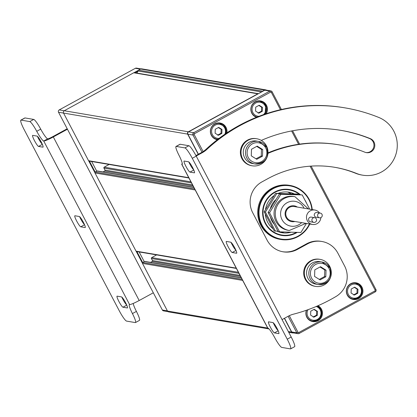 <?xml version="1.0" encoding="UTF-8"?>
<svg xmlns="http://www.w3.org/2000/svg" width="417" height="417" viewBox="0 0 417 417"><rect width="100%" height="100%" fill="white"/><g stroke="black" fill="none" stroke-linecap="round" stroke-linejoin="round"><path stroke-width="0.63" d="M241.292 277.764L144.975 261.433A0.683 0.672 99.6 0 0 144.543 261.506L142.76 262.481A0.683 0.672 99.6 0 0 142.478 263.408L167.488 311.04A1.715 1.684 99.6 0 0 168.687 311.921L268.996 328.93M293.511 332.922A1.715 1.684 -80.4 0 1 291.582 332.083L284.368 318.338M262.22 91.604A1.142 1.121 -80.4 0 1 262.658 91.177L264.706 90.062A1.715 1.684 -80.4 0 1 266.458 90.155M258.431 93.679L134.451 72.657A1.142 1.121 99.6 0 0 133.732 72.777L64.244 110.75A1.715 1.684 99.6 0 0 63.551 113.07L88.56 160.701A0.683 0.672 99.6 0 0 89.04 161.056L188.906 177.986M198.252 154.311L187.645 134.112A1.715 1.684 -80.4 0 1 188.343 131.793L257.826 93.82A1.142 1.121 -80.4 0 1 258.42 93.684M141.895 68.883A1.715 1.684 99.6 0 0 140.612 69.019L138.564 70.139A1.142 1.121 99.6 0 0 137.98 70.994A2.283 2.247 -80.4 0 1 136.161 72.949M109.134 164.46L104.198 167.16A0.683 0.672 99.6 0 0 103.922 168.087L104.975 170.094A0.683 0.672 -80.4 0 1 104.698 171.022L103.041 171.929M193.806 187.316L97.489 170.986A0.683 0.672 99.6 0 0 97.057 171.059L95.274 172.033A0.683 0.672 99.6 0 0 94.993 172.961L136.046 251.149A0.683 0.672 99.6 0 0 136.526 251.503L236.392 268.433M156.62 254.907L151.684 257.607A0.683 0.672 99.6 0 0 151.407 258.535L152.46 260.542A0.683 0.672 -80.4 0 1 152.184 261.469L150.527 262.371M319.516 217.804L316.201 217.247A2.387 2.346 -80.4 0 1 315.153 213.03A2.387 2.346 -80.4 0 1 316.998 212.54L320.313 213.103A2.387 2.346 99.6 0 0 317.645 216.053A2.387 2.346 99.6 0 0 321.366 217.32A2.387 2.346 99.6 0 0 320.313 213.103M313.839 222.381L310.524 221.818A2.387 2.346 -80.4 0 1 309.471 217.601A2.387 2.346 -80.4 0 1 311.322 217.116L314.637 217.674A2.387 2.346 99.6 0 0 311.963 220.624A2.387 2.346 99.6 0 0 315.69 221.891A2.387 2.346 99.6 0 0 314.637 217.674M312.453 224.461L291.733 220.947A7.313 7.188 -80.4 0 1 288.512 208.02A7.313 7.188 -80.4 0 1 294.178 206.53L314.898 210.043A7.313 7.188 99.6 0 0 306.703 219.081A7.313 7.188 99.6 0 0 320.85 217.638M319.526 212.972A7.313 7.188 99.6 0 0 314.898 210.043M294.876 221.479A7.996 7.86 -80.4 0 1 286.286 209.542A7.996 7.86 -80.4 0 1 297.321 207.061M287.23 219.243A7.996 7.86 99.6 0 0 287.834 218.894M288.022 230.278A17.133 16.842 -80.4 0 1 276.596 204.398A17.133 16.842 -80.4 0 1 293.75 196.496L294.991 196.704A17.133 16.842 99.6 0 0 277.837 204.606A17.133 16.842 99.6 0 0 289.262 230.492L288.022 230.278M274.292 224.294A17.133 16.842 -80.4 0 1 270.367 216.824M270.336 208.865A17.133 16.842 -80.4 0 1 272.452 203.694A17.133 16.842 -80.4 0 1 276.085 199.482M277.93 231.221L274.193 230.94L264.17 211.846L275.475 193.379L296.805 194.009L298.051 194.218L298.249 194.603M275.434 231.148L265.41 212.055L276.716 193.592L298.051 194.218M275.475 193.379L276.716 193.592M264.17 211.846L265.41 212.055M306.448 223.439L300.912 232.483L279.578 231.852L269.554 212.759L280.86 194.291L302.195 194.921L309.664 209.157M279.578 231.852L278.129 231.607L268.105 212.514L279.411 194.046L302.195 194.921M279.411 194.046L280.86 194.291M268.105 212.514L269.554 212.759M289.815 207.181A7.996 7.86 99.6 0 0 289.367 206.65M266.661 147.248A11.421 11.228 99.6 0 0 258.655 141.405L266.687 147.264C269.434 157.699 265.488 163.255 254.834 163.933L252.598 163.553A11.421 11.228 -80.4 0 1 249.23 142.239A11.421 11.228 -80.4 0 1 256.413 141.029L258.655 141.405A11.421 11.228 99.6 0 0 246.828 158.09A11.421 11.228 99.6 0 0 262.022 162.719A11.421 11.228 99.6 0 0 266.682 147.29M255.991 158.814L261.25 155.958L261.475 149.369L256.716 146.398M261.25 155.958L262.491 156.172L256.768 159.299L251.269 155.838L251.493 149.25L257.216 146.122L262.72 149.583L262.491 156.172M262.72 149.583L261.475 149.369M329.972 267.839A11.421 11.228 99.6 0 0 321.966 262.001L329.998 267.855C332.75 278.29 328.799 283.847 318.145 284.524L315.909 284.144A11.421 11.228 -80.4 0 1 312.541 262.83A11.421 11.228 -80.4 0 1 319.73 261.621L321.966 262.001A11.421 11.228 99.6 0 0 310.139 278.681A11.421 11.228 99.6 0 0 325.333 283.31A11.421 11.228 99.6 0 0 329.993 267.881M319.307 279.406L324.562 276.554L324.786 269.966L320.027 266.989M324.562 276.554L325.807 276.763L320.079 279.89L314.58 276.435L314.804 269.841L320.532 266.713L326.031 270.174L325.807 276.763M326.031 270.174L324.786 269.966M267.146 156.98A13.709 13.474 -80.4 0 1 252.217 165.804L251.55 165.69A13.709 13.474 -80.4 0 1 247.51 140.117A13.709 13.474 -80.4 0 1 256.137 138.663L256.799 138.772A13.709 13.474 -80.4 0 1 267.985 152.028M252.217 165.804A13.709 13.474 -80.4 0 1 248.178 140.232A13.709 13.474 -80.4 0 1 256.799 138.772M330.457 277.571A13.709 13.474 -80.4 0 1 315.528 286.396L314.866 286.286A13.709 13.474 -80.4 0 1 310.827 260.708A13.709 13.474 -80.4 0 1 319.448 259.254L320.11 259.369A13.709 13.474 -80.4 0 1 331.296 272.624M315.528 286.396A13.709 13.474 -80.4 0 1 311.489 260.823A13.709 13.474 -80.4 0 1 320.11 259.369M192.273 158.298L196.24 156.13A11.421 1.663 -118.7 0 0 191.903 148.921A11.421 1.663 -118.7 0 0 188.891 145.731L184.924 147.899A11.421 1.663 61.3 0 1 187.937 151.09A11.421 1.663 61.3 0 1 192.273 158.298L287.24 339.188A11.421 1.663 61.3 0 1 290.362 346.193A11.421 1.663 61.3 0 1 290.649 348.862A11.421 1.663 61.3 0 1 290.446 348.888L281.736 347.408A11.421 1.663 61.3 0 1 274.756 337.702A11.421 1.663 -118.7 0 0 270.789 331.192A11.421 1.663 -118.7 0 0 267.777 328.002A9.138 1.032 152.3 0 1 267.62 327.913L181.744 164.345A9.138 1.032 -27.7 0 0 181.901 164.428A11.421 1.663 -118.7 0 0 182.104 164.407A11.421 1.663 -118.7 0 0 181.822 161.733A11.421 1.663 -118.7 0 0 179.06 155.426A11.421 1.663 61.3 0 1 176.01 146.445A11.421 1.663 61.3 0 1 176.214 146.424L184.924 147.899M290.649 348.862L294.616 346.694A11.421 1.663 -118.7 0 0 294.329 344.025A11.421 1.663 -118.7 0 0 291.207 337.019L287.24 339.188M206.858 149.422L206.029 149.281A22.846 22.455 -80.4 0 1 203.866 151.043A22.846 22.455 -80.4 0 1 201.515 152.528L202.344 152.669A22.846 22.455 99.6 0 0 204.695 151.183A22.846 22.455 99.6 0 0 206.858 149.422A167.233 164.381 -80.4 0 1 345.114 107.888A167.233 164.381 -80.4 0 1 378.73 117.422A30.154 29.643 -80.4 0 1 396.15 153.519A30.154 29.643 -80.4 0 1 362.587 175.166A30.154 29.643 -80.4 0 1 356.525 173.446A106.919 105.094 99.6 0 0 335.028 167.353A106.919 105.094 99.6 0 0 267.771 178.705L262.022 181.848A22.846 22.455 99.6 0 0 252.738 212.79L267.089 240.124A22.846 22.455 99.6 0 0 283.101 251.811A22.846 22.455 99.6 0 0 297.477 249.382L307.491 243.909A22.846 22.455 -80.4 0 1 321.861 241.485A22.846 22.455 -80.4 0 1 337.879 253.166L344.593 265.957A22.846 22.455 -80.4 0 1 335.977 296.513A167.233 164.381 -80.4 0 1 293.37 314.199A22.846 22.455 99.6 0 0 290.732 315.059A22.846 22.455 99.6 0 0 288.215 316.237L282.059 319.599M365.99 152.559A7.313 7.188 99.6 0 0 369.488 138.501A144.386 141.921 99.6 0 0 340.877 130.344M267.995 152.867A129.765 127.55 -80.4 0 1 338.02 144.689L338.849 144.829A129.765 127.55 99.6 0 0 267.975 153.367M282.69 251.732A22.846 22.455 99.6 0 0 296.649 249.241L306.662 243.768A22.846 22.455 -80.4 0 1 321.033 241.344L321.861 241.485M201.515 152.528L195.943 155.572M206.029 149.281A167.233 164.381 -80.4 0 1 344.286 107.748L345.114 107.888M362.587 175.166L361.758 175.025A30.154 29.643 -80.4 0 1 355.696 173.305A106.919 105.094 99.6 0 0 334.616 167.285M261.292 140.414A144.386 141.921 -80.4 0 1 341.294 130.417A144.386 141.921 -80.4 0 1 370.317 138.642A7.313 7.188 -80.4 0 1 366.402 152.643A7.313 7.188 -80.4 0 1 364.932 152.226A129.765 127.55 99.6 0 0 338.849 144.829M202.344 152.669L196.188 156.031M273.87 324.098A4.571 0.516 152.3 0 1 274.266 323.868M182.276 163.579A9.138 1.032 -27.7 0 0 181.744 164.345M231.013 242.319A6.281 0.912 -118.7 0 0 235.892 250.19M188.807 161.926A6.281 0.912 -118.7 0 0 193.681 169.797M273.224 322.716A6.281 0.912 -118.7 0 0 278.097 330.587M196.24 156.13L291.207 337.019M176.214 146.424L180.18 144.256A11.421 1.663 -118.7 0 0 179.977 144.282L176.01 146.445M180.18 144.256L188.891 145.731M232.196 252.499A6.281 0.912 61.3 0 1 228.323 247.093A6.281 0.912 61.3 0 1 226.28 241.459A6.281 0.912 61.3 0 1 226.395 241.443L230.742 242.183A6.281 0.912 61.3 0 1 234.615 247.583A6.281 0.912 61.3 0 1 236.658 253.223A6.281 0.912 61.3 0 1 236.548 253.234L232.196 252.499L235.991 250.424M189.985 172.101A6.281 0.912 61.3 0 1 186.112 166.696A6.281 0.912 61.3 0 1 184.074 161.061A6.281 0.912 61.3 0 1 184.184 161.051L188.536 161.786A6.281 0.912 61.3 0 1 192.409 167.191A6.281 0.912 61.3 0 1 194.447 172.826A6.281 0.912 61.3 0 1 194.338 172.841L189.985 172.101L193.785 170.027M274.402 332.891A6.281 0.912 61.3 0 1 270.529 327.486A6.281 0.912 61.3 0 1 268.491 321.851A6.281 0.912 61.3 0 1 268.6 321.841L272.953 322.576A6.281 0.912 61.3 0 1 276.825 327.981A6.281 0.912 61.3 0 1 278.864 333.616A6.281 0.912 61.3 0 1 278.754 333.631L274.402 332.891L278.202 330.817M67.173 128.712A22.846 22.455 -80.4 0 1 65.818 129.52L66.647 129.661L53.308 136.948L139.184 300.516A9.138 1.032 152.3 0 1 129.593 304.572A11.421 1.663 -118.7 0 0 129.395 304.592A11.421 1.663 -118.7 0 0 129.677 307.266A11.421 1.663 -118.7 0 0 132.439 313.574A11.421 1.663 61.3 0 1 135.483 322.555A11.421 1.663 61.3 0 1 135.285 322.576L126.575 321.1A11.421 1.663 61.3 0 1 123.562 317.91A11.421 1.663 61.3 0 1 119.226 310.701L24.254 129.812A11.421 1.663 61.3 0 1 21.131 122.806A11.421 1.663 61.3 0 1 20.85 120.138A11.421 1.663 61.3 0 1 21.053 120.112L25.02 117.943A11.421 1.663 -118.7 0 0 24.817 117.969L20.85 120.138M65.818 129.52L52.479 136.807A4.571 0.516 152.3 0 1 47.684 138.835A11.421 1.663 61.3 0 1 44.676 135.64A11.421 1.663 61.3 0 1 40.71 129.129A11.421 1.663 -118.7 0 0 33.73 119.424L25.02 117.943M33.73 119.424L29.763 121.592A11.421 1.663 61.3 0 1 36.743 131.298A11.421 1.663 -118.7 0 0 40.71 137.808A11.421 1.663 -118.7 0 0 43.717 141.003L47.684 138.835M135.483 322.555L139.45 320.386A11.421 1.663 -118.7 0 0 136.406 311.405A11.421 1.663 61.3 0 1 133.643 305.098A11.421 1.663 61.3 0 1 133.211 303.446M153.326 292.807A22.846 22.455 99.6 0 0 152.518 293.229L139.184 300.516M66.647 129.661A22.846 22.455 99.6 0 0 67.434 129.207M53.308 136.948A9.138 1.032 152.3 0 1 43.717 141.003L129.593 304.572M79.303 216.501A6.281 0.912 61.3 0 1 83.176 221.907A6.281 0.912 61.3 0 1 85.214 227.541A6.281 0.912 61.3 0 1 85.104 227.557L80.752 226.817A6.281 0.912 61.3 0 1 76.879 221.417A6.281 0.912 61.3 0 1 74.841 215.777A6.281 0.912 61.3 0 1 74.951 215.766L79.303 216.501M37.092 136.109A6.281 0.912 61.3 0 1 40.965 141.514A6.281 0.912 61.3 0 1 43.008 147.149A6.281 0.912 61.3 0 1 42.894 147.159L38.546 146.424A6.281 0.912 61.3 0 1 34.674 141.019A6.281 0.912 61.3 0 1 32.63 135.384A6.281 0.912 61.3 0 1 32.74 135.369L37.092 136.109M121.509 296.899A6.281 0.912 61.3 0 1 125.381 302.304A6.281 0.912 61.3 0 1 127.425 307.939A6.281 0.912 61.3 0 1 127.315 307.954L122.963 307.214A6.281 0.912 61.3 0 1 119.09 301.809A6.281 0.912 61.3 0 1 117.047 296.174A6.281 0.912 61.3 0 1 117.156 296.159L121.509 296.899M29.763 121.592L21.053 120.112M79.574 216.642A6.281 0.912 -118.7 0 0 84.448 224.513M37.363 136.244A6.281 0.912 -118.7 0 0 42.242 144.115M121.78 297.034A6.281 0.912 -118.7 0 0 126.659 304.905M281.96 232.728A20.563 20.209 99.6 0 0 290.795 232.18M291.092 232.191A20.563 20.209 -80.4 0 1 282.064 232.743A20.563 20.209 -80.4 0 1 277.055 231.195M273.031 228.725A20.563 20.209 -80.4 0 1 265.332 214.057M265.478 209.704A20.563 20.209 -80.4 0 1 274.162 195.521M299.635 194.645A22.846 22.455 99.6 0 0 289.32 189.949A22.846 22.455 99.6 0 0 274.949 192.373A22.846 22.455 99.6 0 0 263.315 216.22A22.846 22.455 99.6 0 0 281.678 234.995A22.846 22.455 99.6 0 0 296.049 232.571A22.846 22.455 99.6 0 0 296.451 232.347M294.188 193.931A20.563 20.209 99.6 0 0 288.835 192.185M277.946 193.452A20.563 20.209 -80.4 0 1 288.939 192.201A20.563 20.209 -80.4 0 1 294.334 193.936M300.329 194.666A23.274 22.878 99.6 0 0 274.751 191.997A23.274 22.878 99.6 0 0 265.29 223.517A23.274 22.878 99.6 0 0 296.252 232.952A23.274 22.878 99.6 0 0 297.248 232.373M306.563 203.246A23.274 22.878 99.6 0 0 304.697 199.696M280.74 232.472A20.991 20.631 99.6 0 0 284.269 231.988M309.424 223.945A26.959 26.5 -80.4 0 1 297.952 236.189A26.959 26.5 -80.4 0 1 262.095 225.263A26.959 26.5 -80.4 0 1 273.046 188.755A26.959 26.5 -80.4 0 1 311.869 209.527M312.244 209.595A27.418 26.949 99.6 0 0 289.997 185.429A27.418 26.949 99.6 0 0 272.754 188.338A27.418 26.949 99.6 0 0 258.795 216.955A27.418 26.949 99.6 0 0 280.834 239.488A27.418 26.949 99.6 0 0 298.077 236.58A27.418 26.949 99.6 0 0 309.8 224.007M280.834 239.488L280.088 239.363A27.418 26.949 -80.4 0 1 258.05 216.824A27.418 26.949 -80.4 0 1 272.009 188.213A27.418 26.949 -80.4 0 1 289.252 185.304L289.997 185.429M198.409 154.222L187.879 134.17A1.715 1.684 -80.4 0 1 188.578 131.85L264.743 90.228A1.715 1.684 -80.4 0 1 265.822 90.046L270.914 90.911A1.715 1.684 99.6 0 0 269.841 91.094L193.67 132.715A1.715 1.684 99.6 0 0 192.977 135.035L202.01 152.247M288.131 316.284L296.81 332.808A1.715 1.684 99.6 0 0 298.009 333.683L292.916 332.818A1.715 1.684 -80.4 0 1 291.712 331.942L284.524 318.254M298.009 333.683A1.715 1.684 99.6 0 0 299.088 333.501L375.253 291.879A1.715 1.684 99.6 0 0 375.952 289.56L311.139 166.112M310.092 166.185L375.164 290.138A0.573 0.563 -80.4 0 1 374.935 290.91L298.77 332.531A0.573 0.563 -80.4 0 1 298.009 332.302L289.289 315.69M203.115 151.564L194.176 134.529A0.573 0.563 -80.4 0 1 194.405 133.758L270.576 92.131A0.573 0.563 -80.4 0 1 271.331 92.365L280.443 109.713M281.412 109.489L272.119 91.787A1.715 1.684 99.6 0 0 270.914 90.911M358.537 298.577A8.455 8.309 -80.4 0 1 346.428 292.526A8.455 8.309 -80.4 0 1 356.045 282.804A8.455 8.309 -80.4 0 1 358.537 298.577M352.339 299.276A8.455 8.309 99.6 0 0 354.653 299.078M317.983 305.724A8.455 8.309 -80.4 0 1 312.755 321.585A8.455 8.309 -80.4 0 1 306.417 310.253M311.874 321.387A8.455 8.309 99.6 0 0 314.189 321.189M256.502 117.276A8.455 8.309 -80.4 0 1 260.552 100.914A8.455 8.309 -80.4 0 1 266.155 113.737M217.351 139.705A8.455 8.309 -80.4 0 1 214.771 123.922A8.455 8.309 -80.4 0 1 226.838 132.908M216.381 139.492A8.455 8.309 99.6 0 0 217.669 139.466M291.082 193.837A20.991 20.631 99.6 0 0 287.6 192.023M221.307 123.87A8.455 8.309 99.6 0 0 219.191 122.921M261.772 101.758A8.455 8.309 99.6 0 0 259.65 100.81M357.27 283.654A8.455 8.309 99.6 0 0 355.148 282.705M291.598 130.959L298.593 144.287M299.604 144.141L292.588 130.771M168.015 311.64L163.558 310.884A1.715 1.684 -80.4 0 1 162.354 310.008L58.521 112.236A1.715 1.684 -80.4 0 1 59.219 109.916L135.384 68.294A1.715 1.684 -80.4 0 1 136.463 68.112L140.962 68.878M144.246 261.668L139.142 251.946M96.76 171.22L91.657 161.499M88.712 160.899L94.92 172.721M136.197 251.347L142.405 263.169M134.972 72.746L137.959 71.114M142.661 262.543L136.901 251.566M95.18 172.096L89.415 161.118M138.272 70.369L134.081 72.657M217.127 123.067A7.996 7.86 -80.4 0 1 218.232 123.171L219.723 123.427A7.996 7.86 99.6 0 0 211.44 135.103A7.996 7.86 99.6 0 0 217.898 139.288L215.558 138.939A7.996 7.86 -80.4 0 1 214.479 138.679M217.585 135.15L221.02 133.273L221.156 129.317L218.352 127.566M221.02 133.273L221.849 133.414L218.414 135.29L215.115 133.216L215.25 129.26L218.685 127.383L221.985 129.458L221.849 133.414M221.985 129.458L221.156 129.317M313.084 317.045L316.519 315.169L316.654 311.212L313.845 309.461M316.519 315.169L317.347 315.304L313.912 317.186L310.613 315.106L310.748 311.155L314.183 309.278L317.483 311.353L317.347 315.304M317.483 311.353L316.654 311.212M306.615 310.185A7.996 7.86 99.6 0 0 312.541 321.085L311.051 320.835A7.996 7.86 -80.4 0 1 309.977 320.569M353.084 282.846A7.996 7.86 -80.4 0 1 354.189 282.955L355.68 283.206A7.996 7.86 99.6 0 0 347.403 294.882A7.996 7.86 99.6 0 0 358.036 298.124A7.996 7.86 99.6 0 0 361.299 287.323L355.68 283.206A7.996 7.86 99.6 0 1 361.289 287.297M353.548 294.934L356.983 293.052L357.119 289.101L354.309 287.349M356.983 293.052L357.812 293.193L354.377 295.074L351.072 292.995L351.208 289.044L354.643 287.167L357.948 289.242L357.812 293.193M357.948 289.242L357.119 289.101M361.304 287.308C363.228 294.611 360.46 298.499 353.006 298.973L351.515 298.723A7.996 7.86 -80.4 0 1 350.442 298.457M257.591 100.956A7.996 7.86 -80.4 0 1 258.691 101.06L260.182 101.315A7.996 7.86 99.6 0 0 251.904 112.991A7.996 7.86 99.6 0 0 257.159 117.01M258.05 113.038L261.485 111.162L261.621 107.205L258.811 105.454M261.485 111.162L262.314 111.303L258.879 113.179L255.579 111.104L255.715 107.148L259.15 105.272L262.449 107.346L262.314 111.303M262.449 107.346L261.621 107.205M257.143 117.015L256.017 116.828A7.996 7.86 -80.4 0 1 254.943 116.562M291.582 332.083L288.324 331.531M277.712 329.732L277.222 329.649M268.016 328.09L167.488 311.04M188.343 131.793L64.244 110.75M138.564 70.139L262.658 91.177M137.98 70.994L261.584 91.954M133.732 72.777L257.826 93.82M63.551 113.07L187.645 134.112M88.56 160.701L188.755 177.694M104.198 167.16L190.944 181.864M103.922 168.087L191.507 182.938M104.975 170.094L192.56 184.945M104.698 171.022L193.123 186.018M97.057 171.059L193.889 187.478M95.274 172.033L194.63 188.88M94.993 172.961L195.187 189.954M136.046 251.149L236.241 268.141M151.684 257.607L238.43 272.311M151.407 258.535L238.993 273.385M152.46 260.542L240.046 275.392M152.184 261.469L240.609 276.461M144.543 261.506L241.375 277.925M142.76 262.481L242.11 279.327M142.478 263.408L242.673 280.396M140.612 69.019L264.706 90.062M301.637 222.626A12.567 12.348 -80.4 0 1 282.476 207.145A12.567 12.348 -80.4 0 1 304.082 208.208M248.266 157.48A10.05 9.883 -80.4 0 1 252.348 143.865A10.05 9.883 -80.4 0 1 265.718 147.941A10.05 9.883 -80.4 0 1 261.636 161.556A10.05 9.883 -80.4 0 1 248.266 157.48M311.577 278.071A10.05 9.883 -80.4 0 1 315.664 264.461A10.05 9.883 -80.4 0 1 329.034 268.532A10.05 9.883 -80.4 0 1 324.947 282.147A10.05 9.883 -80.4 0 1 311.577 278.071M355.696 173.305L356.525 173.446M306.662 243.768L307.491 243.909M296.649 249.241L297.477 249.382M369.488 138.501L370.317 138.642M182.234 164.251L181.901 164.428L267.777 328.002M36.743 131.298L40.71 129.129M136.406 311.405L132.439 313.574M80.752 226.817L84.552 224.747M38.546 146.424L42.341 144.35M122.963 307.214L126.758 305.14M298.009 332.302L296.81 332.808L291.712 331.942M375.164 290.138L375.952 289.56M298.77 332.531L299.088 333.501M194.176 134.529L192.977 135.035L187.879 134.17M270.576 92.131L269.841 91.094L264.743 90.228M194.405 133.758L193.67 132.715L188.578 131.85M272.119 91.787L271.331 92.365M374.935 290.91L375.253 291.879M58.521 112.236L63.561 113.09M135.384 68.294L140.383 69.144M167.394 310.863L162.354 310.008M64.218 110.766L59.219 109.916M219.081 138.392A7.084 6.964 -80.4 0 1 215.281 125.105A7.084 6.964 -80.4 0 1 224.899 134.217M225.931 133.513A7.996 7.86 99.6 0 0 219.723 123.427L225.342 127.524L225.951 133.503M316.201 306.485A7.084 6.964 -80.4 0 1 317.316 319.458A7.084 6.964 -80.4 0 1 308.043 309.68M320.824 309.409A7.996 7.86 99.6 0 0 317.337 306.005L320.84 309.419C322.763 316.722 320.001 320.616 312.541 321.085A7.996 7.86 99.6 0 0 320.824 309.409M348.362 294.48A7.084 6.964 -80.4 0 1 351.239 284.889A7.084 6.964 -80.4 0 1 360.658 287.756A7.084 6.964 -80.4 0 1 357.781 297.347A7.084 6.964 -80.4 0 1 348.362 294.48M258.967 116.301A7.084 6.964 -80.4 0 1 255.741 102.994A7.084 6.964 -80.4 0 1 263.445 114.659M265.019 114.117A7.996 7.86 99.6 0 0 260.182 101.315L265.806 105.412L265.04 114.112M141.691 68.836L265.785 89.879M288.715 332.271L292.786 332.959M308.439 208.948L294.991 196.704M305.995 223.361L289.262 230.492"/></g></svg>
